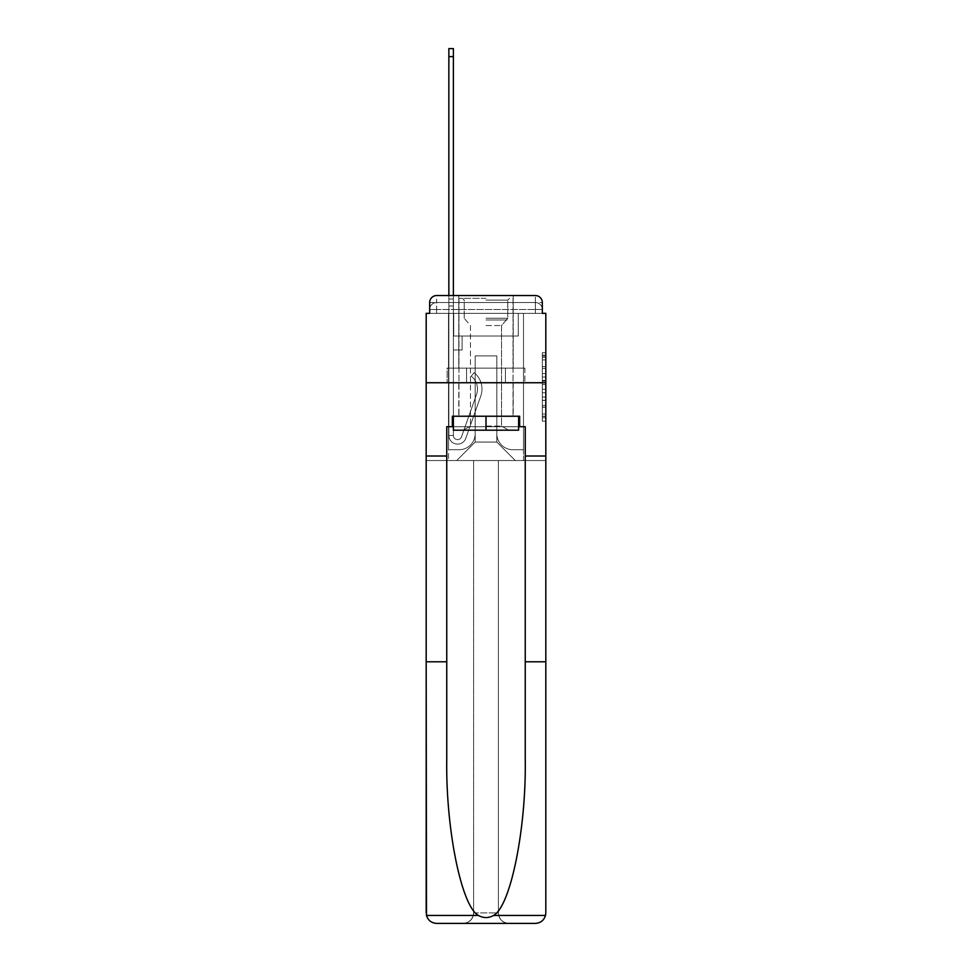 <?xml version="1.0" encoding="UTF-8"?>
<svg xmlns="http://www.w3.org/2000/svg" width="972" height="972" viewBox="0 0 972 972"><rect width="100%" height="100%" fill="white"/><g stroke="black" fill="none" stroke-linecap="round" stroke-linejoin="round"><path stroke-width="0.73" stroke-dasharray="4.86 3.65" d="M542.327 373.588L542.327 384.548L545.814 384.548L545.814 417.753L545.814 356.129L545.814 384.548L542.327 384.548L542.327 355.096L542.327 421.18L542.327 352.702L542.327 416.381L545.814 416.381L542.327 416.381L545.814 416.381L542.327 416.381L542.327 405.433L542.327 421.18L545.814 421.18L545.814 352.702L545.814 416.21L545.814 389.335L542.327 389.335L545.814 389.335L545.814 405.433L545.814 357.489L542.327 357.489L545.814 357.489L545.814 421.18L545.814 356.129L545.814 421.18L542.327 421.18L542.327 352.702L545.814 352.702L545.814 356.129L545.814 352.702L545.814 356.129L545.814 352.702L545.814 355.096L545.814 352.702L542.327 352.702L542.327 357.489L545.814 357.489L542.327 357.489L542.327 373.588L545.814 373.588M429.673 313.336L436.647 313.336L429.673 313.336L429.673 302.535L429.673 313.336L535.353 313.336L429.673 313.336L429.673 309.509L535.353 309.509L429.673 309.509L436.647 309.509L436.647 302.535L535.353 302.535L436.647 302.535L535.353 302.535L535.353 309.509L542.327 309.509L535.353 309.509L535.353 302.535L535.353 309.509L542.327 309.509L535.353 309.509L542.327 309.509L535.353 309.509L542.327 309.509L535.353 309.509L542.327 309.509L535.353 309.509L542.327 309.509L535.353 309.509L535.353 302.535L535.353 309.509L535.353 302.535L535.353 309.509L535.353 302.535L535.353 309.509L535.353 302.535L535.353 309.509L535.353 302.535L542.327 302.535L429.673 302.535A6.974 6.974 0 0 1 436.647 295.549L535.353 295.549L436.647 295.549A6.974 6.974 0 0 0 429.673 302.535L436.647 302.535A6.974 6.974 0 0 0 429.673 309.509L436.647 309.509L436.647 302.535A6.974 6.974 0 0 0 429.673 309.509L436.647 309.509L429.673 309.509L436.647 309.509L429.673 309.509L436.647 309.509L429.673 309.509L429.673 313.336L429.673 309.509L429.673 313.336L429.673 309.509L429.673 313.336L426.186 313.336L426.186 661.798L446.756 661.798L446.756 456.002L426.186 456.002L446.756 456.002L446.756 426.708L446.756 661.798M513.204 295.549L513.204 368.109L458.796 368.109L513.204 368.109L458.796 368.109L458.796 295.549L513.204 295.549L458.796 295.549L513.204 295.549L458.796 295.549L513.204 295.549L513.204 368.109L458.796 368.109L458.796 295.549M545.814 380.429L545.814 377.015L545.814 380.429L542.327 380.429L542.327 366.651L542.327 407.219L542.327 397.038L545.814 397.038L542.327 397.038L542.327 421.18L545.814 421.18L542.327 421.18L545.814 421.18L542.327 421.18L542.327 352.702L545.814 352.702L542.327 352.702L545.814 352.702L542.327 352.702L542.327 380.429L545.814 380.429M452.345 426.708L452.345 416.235L519.656 416.235L519.656 426.708L452.345 426.708L452.345 416.235L519.656 416.235L452.345 416.235L452.345 426.708L446.756 426.708L525.245 426.708L525.245 456.002L545.814 456.002L545.814 382.749L426.186 382.749L545.814 382.749L426.186 382.749L545.814 382.749L545.814 460.534L426.186 460.534L473.619 460.534L473.619 912.939C472.951 919.245 469.464 922.732 463.158 923.4A10.461 10.461 0 0 0 473.619 912.939L473.619 460.534L473.619 912.939A10.461 10.461 0 0 1 463.158 923.4L436.647 923.4C431.459 923.048 428.069 920.399 426.489 915.442L426.186 912.939A10.461 10.461 0 0 0 436.647 923.4A10.461 10.461 0 0 1 426.186 912.939L426.186 382.749L426.186 460.534L545.814 460.534L426.186 460.534L426.186 912.939M542.327 313.336L542.327 309.509L542.327 313.336L542.327 309.509L542.327 313.336L542.327 309.509L542.327 313.336L535.353 313.336L542.327 313.336L542.327 302.535A6.974 6.974 0 0 0 535.353 295.549A6.974 6.974 0 0 1 542.327 302.535L542.327 313.336L535.353 313.336L545.814 313.336L545.814 382.749L426.186 382.749L545.814 382.749L545.814 661.798L545.814 456.002L525.245 456.002L545.814 456.002M448.857 295.549L453.389 295.549L453.389 299.036L453.389 48.6L453.389 336.02L462.101 336.02L453.389 336.02L462.101 336.02L453.389 336.02L453.389 435.42A4.18 4.18 0 0 0 461.518 436.817A4.18 4.18 0 0 1 453.389 435.42A4.18 4.18 0 0 0 461.518 436.817L476.511 394.511A16.39 16.39 0 0 0 471.25 376.188A16.39 16.39 0 0 1 476.511 394.511A16.39 16.39 0 0 0 471.25 376.188L474.069 372.641A20.922 20.922 0 0 1 480.788 396.017L465.795 438.336A8.724 8.724 0 0 1 448.857 435.42L448.857 299.036L453.389 299.036L453.389 48.6L453.389 336.02L453.389 48.6L453.389 336.02L462.101 336.02L462.101 349.969L462.101 336.02L462.101 349.969L453.389 349.969L453.389 435.42L448.857 435.42L448.857 299.036L453.389 299.036L453.389 48.6L453.389 306.022L453.389 48.6L448.857 48.6L448.857 306.022L448.857 299.036L453.389 299.036L453.389 336.02L462.101 336.02L453.389 336.02L453.389 349.969L453.389 299.036L448.857 299.036L453.389 299.036L448.857 299.036L448.857 48.6L448.857 306.022L448.857 299.036L453.389 299.036L448.857 299.036L453.389 299.036L448.857 299.036L448.857 48.6L448.857 306.022L448.857 299.036L453.389 299.036L448.857 299.036L453.389 299.036L448.857 299.036L448.857 48.6L448.857 306.022L448.857 299.036L453.389 299.036L448.857 299.036L453.389 299.036L448.857 299.036L448.857 48.6L448.857 306.022L448.857 299.036L453.389 299.036L448.857 299.036L453.389 299.036L448.857 299.036L448.857 56.619L448.857 306.022L453.389 306.022L453.389 336.02L462.101 336.02L453.389 336.02L462.101 336.02L462.101 349.969L453.389 349.969L453.389 435.42L448.857 435.42L448.857 306.022L453.389 306.022L453.389 299.036L448.857 299.036L453.389 299.036L448.857 299.036L453.389 299.036L453.389 435.42A4.18 4.18 0 0 0 461.518 436.817L476.511 394.511A16.39 16.39 0 0 0 471.25 376.188L474.069 372.641A20.922 20.922 0 0 1 480.788 396.017L465.795 438.336A8.724 8.724 0 0 1 448.857 435.42L448.857 306.022L453.389 306.022L453.389 336.02L453.389 306.022L453.389 336.02L462.101 336.02L462.101 349.969L453.389 349.969L453.389 336.02L462.101 336.02L453.389 336.02L453.389 435.42A4.18 4.18 0 0 0 461.518 436.817A4.18 4.18 0 0 1 453.389 435.42L448.857 435.42L448.857 306.022L453.389 306.022L453.389 336.02L462.101 336.02L453.389 336.02L462.101 336.02L462.101 349.969L453.389 349.969L453.389 435.42L448.857 435.42L448.857 306.022L453.389 306.022L453.389 349.969L453.389 336.02L462.101 336.02L462.101 349.969L462.101 336.02L453.389 336.02L462.101 336.02L453.389 336.02L453.389 435.42A4.18 4.18 0 0 0 461.518 436.817L476.511 394.511A16.39 16.39 0 0 0 471.25 376.188A16.39 16.39 0 0 1 476.511 394.511A16.39 16.39 0 0 0 471.25 376.188L474.069 372.641A20.922 20.922 0 0 1 480.788 396.017L465.795 438.336A8.724 8.724 0 0 1 448.857 435.42L448.857 306.022L453.389 306.022L453.389 336.02L462.101 336.02L462.101 349.969L462.101 336.02L462.101 349.969L453.389 349.969L453.389 435.42A4.18 4.18 0 0 0 461.518 436.817L476.511 394.511A16.39 16.39 0 0 0 471.25 376.188L474.069 372.641A20.922 20.922 0 0 1 480.788 396.017L465.795 438.336A8.724 8.724 0 0 1 448.857 435.42L448.857 306.022L453.389 306.022L448.857 306.022L453.389 306.022L448.857 306.022L453.389 306.022L448.857 306.022L453.389 306.022L448.857 306.022L448.857 435.42L448.857 295.549M496.814 433.682A16.05 16.05 0 0 0 512.864 449.72A16.05 16.05 0 0 1 496.814 433.682L496.814 355.898L496.814 433.682A16.05 16.05 0 0 0 512.864 449.72L523.495 449.72L512.864 449.72A16.05 16.05 0 0 1 496.814 433.682L496.814 355.898L475.187 355.898L496.814 355.898L496.814 433.682A16.05 16.05 0 0 0 512.864 449.72L523.495 449.72L512.864 449.72A16.05 16.05 0 0 1 496.814 433.682L496.814 355.898L475.187 355.898L475.187 433.682L475.187 355.898L496.814 355.898L496.814 433.682A16.05 16.05 0 0 0 512.864 449.72L523.495 449.72L512.864 449.72A16.05 16.05 0 0 1 496.814 433.682L496.814 355.898L475.187 355.898L475.187 433.682A16.05 16.05 0 0 1 459.136 449.72A16.05 16.05 0 0 0 475.187 433.682L475.187 355.898L496.814 355.898L496.814 433.682A16.05 16.05 0 0 0 512.864 449.72L523.495 449.72L512.864 449.72A16.05 16.05 0 0 1 496.814 433.682L496.814 355.898L475.187 355.898L475.187 433.682A16.05 16.05 0 0 1 459.136 449.72L448.505 449.72L459.136 449.72A16.05 16.05 0 0 0 475.187 433.682L475.187 355.898L496.814 355.898L496.814 433.682A16.05 16.05 0 0 0 512.864 449.72L523.495 449.72L512.864 449.72A16.05 16.05 0 0 1 496.814 433.682L496.814 355.898L475.187 355.898L475.187 433.682A16.05 16.05 0 0 1 459.136 449.72L448.505 449.72L459.136 449.72A16.05 16.05 0 0 0 475.187 433.682L475.187 355.898L496.814 355.898L496.814 433.682M448.505 313.336L448.505 449.72L459.136 449.72A16.05 16.05 0 0 0 475.187 433.682A16.05 16.05 0 0 1 459.136 449.72L448.505 449.72L448.505 313.336L453.73 313.336L453.73 336.02L518.27 336.02L453.73 336.02L518.27 336.02L453.73 336.02L518.27 336.02L453.73 336.02L518.27 336.02L453.73 336.02L518.27 336.02L453.73 336.02L518.27 336.02L453.73 336.02L518.27 336.02L453.73 336.02L453.73 313.336L448.505 313.336L448.505 449.72L448.505 313.336L453.73 313.336L453.73 336.02L453.73 313.336L448.505 313.336L448.505 449.72L448.505 313.336L453.73 313.336L453.73 336.02L453.73 313.336L448.505 313.336L448.505 449.72L448.505 313.336L453.73 313.336L453.73 336.02L453.73 313.336L448.505 313.336L448.505 449.72L448.505 313.336L453.73 313.336L453.73 336.02L453.73 313.336L448.505 313.336L448.505 449.72L459.136 449.72A16.05 16.05 0 0 0 475.187 433.682L475.187 355.898L475.187 433.682A16.05 16.05 0 0 1 459.136 449.72A16.05 16.05 0 0 0 475.187 433.682L475.187 355.898L496.814 355.898L475.187 355.898L475.187 433.682A16.05 16.05 0 0 1 459.136 449.72L448.505 449.72L448.505 313.336L453.73 313.336L453.73 336.02L453.73 313.336L448.505 313.336L448.505 460.534L456.706 460.534L448.505 460.534L448.505 313.336L453.73 313.336L453.73 336.02L453.73 313.336L448.505 313.336M518.27 313.336L518.27 336.02L518.27 313.336L523.495 313.336L523.495 449.72L512.864 449.72L523.495 449.72L523.495 313.336L518.27 313.336L518.27 336.02L518.27 313.336L523.495 313.336L523.495 449.72L523.495 313.336L518.27 313.336L518.27 336.02L518.27 313.336L523.495 313.336L523.495 449.72L523.495 313.336L518.27 313.336L518.27 336.02L518.27 313.336L523.495 313.336L523.495 449.72L523.495 313.336L518.27 313.336L518.27 336.02L518.27 313.336L523.495 313.336L523.495 449.72L523.495 313.336L518.27 313.336L518.27 336.02L518.27 313.336L523.495 313.336L523.495 449.72L523.495 313.336L518.27 313.336L518.27 336.02L518.27 313.336L523.495 313.336L523.495 460.534L456.706 460.534L523.495 460.534L523.495 313.336L518.27 313.336M496.814 355.898L496.814 442.053L496.814 355.898L475.187 355.898L475.187 442.053L496.814 442.053L475.187 442.053L475.187 355.898L475.187 442.053L456.706 460.534L475.187 442.053L456.706 460.534L475.187 442.053L475.187 355.898L496.814 355.898L496.814 442.053L515.294 460.534L496.814 442.053L515.294 460.534L496.814 442.053L496.814 355.898L475.187 355.898L496.814 355.898M466.572 382.749L524.868 382.749L466.572 382.749L466.572 368.109L447.132 368.109L524.868 368.109L466.572 368.109L466.572 382.749L466.572 368.109L447.132 368.109L447.132 382.749L447.132 368.109L505.428 368.109L505.428 382.749L524.868 382.749L505.428 382.749L505.428 368.109L524.868 368.109L524.868 382.749L524.868 368.109L466.572 368.109L466.572 382.749M436.647 295.549A6.974 6.974 0 0 0 429.673 302.535A6.974 6.974 0 0 1 436.647 295.549L436.647 302.535A6.974 6.974 0 0 0 429.673 309.509L436.647 309.509L429.673 309.509A6.974 6.974 0 0 1 436.647 302.535A6.974 6.974 0 0 0 429.673 309.509A6.974 6.974 0 0 1 436.647 302.535L436.647 295.549M535.353 295.549A6.974 6.974 0 0 1 542.327 302.535A6.974 6.974 0 0 0 535.353 295.549L535.353 313.336L535.353 295.549M505.428 368.109L505.428 382.749L505.428 368.109M542.327 384.548L545.814 384.548L542.327 384.548M542.327 355.096L542.327 352.702L542.327 355.096L545.814 355.096L542.327 355.096M542.327 407.049L542.327 392.761L542.327 407.049L545.814 407.049L542.327 407.049M542.327 392.761L542.327 389.335L545.814 389.335L542.327 389.335L542.327 392.761L545.814 392.761L542.327 392.761M542.327 366.651L542.327 357.489L542.327 366.651L545.814 366.651L542.327 366.651M542.327 352.702L545.814 352.702L542.327 352.702L542.327 356.129L542.327 352.702L545.814 352.702M542.327 421.18L545.814 421.18L542.327 421.18L542.327 417.753L542.327 421.18M461.518 436.817A4.18 4.18 0 0 1 453.389 435.42L448.857 435.42A8.724 8.724 0 0 0 465.795 438.336A8.724 8.724 0 0 1 448.857 435.42A8.724 8.724 0 0 0 465.795 438.336A8.724 8.724 0 0 1 448.857 435.42A8.724 8.724 0 0 0 465.795 438.336A8.724 8.724 0 0 1 448.857 435.42A8.724 8.724 0 0 0 465.795 438.336A8.724 8.724 0 0 1 448.857 435.42L453.389 435.42A4.18 4.18 0 0 0 461.518 436.817L476.511 394.511A16.39 16.39 0 0 0 471.25 376.188A16.39 16.39 0 0 1 476.511 394.511A16.39 16.39 0 0 0 471.25 376.188L474.069 372.641A20.922 20.922 0 0 1 480.788 396.017L465.795 438.336A8.724 8.724 0 0 1 448.857 435.42A8.724 8.724 0 0 0 465.795 438.336A8.724 8.724 0 0 1 448.857 435.42A8.724 8.724 0 0 0 465.795 438.336A8.724 8.724 0 0 1 448.857 435.42L453.389 435.42A4.18 4.18 0 0 0 461.518 436.817L476.511 394.511A16.39 16.39 0 0 0 471.25 376.188L474.069 372.641A20.922 20.922 0 0 1 480.788 396.017L465.795 438.336A8.724 8.724 0 0 1 448.857 435.42L453.389 435.42A4.18 4.18 0 0 0 461.518 436.817A4.18 4.18 0 0 1 453.389 435.42A4.18 4.18 0 0 0 461.518 436.817L476.511 394.511A16.39 16.39 0 0 0 471.25 376.188A16.39 16.39 0 0 1 476.511 394.511A16.39 16.39 0 0 0 471.25 376.188L474.069 372.641A20.922 20.922 0 0 1 480.788 396.017L465.795 438.336A8.724 8.724 0 0 1 448.857 435.42A8.724 8.724 0 0 0 465.795 438.336A8.724 8.724 0 0 1 448.857 435.42L453.389 435.42L448.857 435.42A8.724 8.724 0 0 0 465.795 438.336A8.724 8.724 0 0 1 448.857 435.42A8.724 8.724 0 0 0 465.795 438.336A8.724 8.724 0 0 1 448.857 435.42L453.389 435.42A4.18 4.18 0 0 0 461.518 436.817L476.511 394.511A16.39 16.39 0 0 0 471.25 376.188L474.069 372.641A20.922 20.922 0 0 1 480.788 396.017L465.795 438.336A8.724 8.724 0 0 1 448.857 435.42L453.389 435.42A4.18 4.18 0 0 0 461.518 436.817A4.18 4.18 0 0 1 453.389 435.42A4.18 4.18 0 0 0 461.518 436.817L476.511 394.511A16.39 16.39 0 0 0 471.25 376.188A16.39 16.39 0 0 1 476.511 394.511A16.39 16.39 0 0 0 471.25 376.188L474.069 372.641A20.922 20.922 0 0 1 480.788 396.017L465.795 438.336A8.724 8.724 0 0 1 448.857 435.42A8.724 8.724 0 0 0 465.795 438.336L480.788 396.017A20.922 20.922 0 0 0 474.069 372.641A20.922 20.922 0 0 1 480.788 396.017A20.922 20.922 0 0 0 474.069 372.641A20.922 20.922 0 0 1 480.788 396.017A20.922 20.922 0 0 0 474.069 372.641A20.922 20.922 0 0 1 480.788 396.017A20.922 20.922 0 0 0 474.069 372.641A20.922 20.922 0 0 1 480.788 396.017A20.922 20.922 0 0 0 474.069 372.641A20.922 20.922 0 0 1 480.788 396.017A20.922 20.922 0 0 0 474.069 372.641A20.922 20.922 0 0 1 480.788 396.017A20.922 20.922 0 0 0 474.069 372.641A20.922 20.922 0 0 1 480.788 396.017A20.922 20.922 0 0 0 474.069 372.641A20.922 20.922 0 0 1 480.788 396.017A20.922 20.922 0 0 0 474.069 372.641A20.922 20.922 0 0 1 480.788 396.017A20.922 20.922 0 0 0 474.069 372.641L471.25 376.188A16.39 16.39 0 0 1 476.511 394.511L461.518 436.817A4.18 4.18 0 0 1 453.389 435.42A4.18 4.18 0 0 0 461.518 436.817L476.511 394.511L461.518 436.817A4.18 4.18 0 0 1 453.389 435.42L448.857 435.42L453.389 435.42A4.18 4.18 0 0 0 461.518 436.817L476.511 394.511A16.39 16.39 0 0 0 471.25 376.188L474.069 372.641L471.25 376.188A16.39 16.39 0 0 1 476.511 394.511L461.518 436.817A4.18 4.18 0 0 1 453.389 435.42L453.389 336.02L462.101 336.02L453.389 336.02L453.389 435.42A4.18 4.18 0 0 0 461.518 436.817L476.511 394.511A16.39 16.39 0 0 0 471.25 376.188L474.069 372.641L471.25 376.188A16.39 16.39 0 0 1 476.511 394.511L461.518 436.817A4.18 4.18 0 0 1 453.389 435.42L453.389 336.02L462.101 336.02L462.101 349.969L453.389 349.969L453.389 435.42A4.18 4.18 0 0 0 461.518 436.817L476.511 394.511A16.39 16.39 0 0 0 471.25 376.188L474.069 372.641L471.25 376.188A16.39 16.39 0 0 1 476.511 394.511L461.518 436.817A4.18 4.18 0 0 1 453.389 435.42L453.389 336.02L462.101 336.02L462.101 349.969L453.389 349.969L453.389 435.42A4.18 4.18 0 0 0 461.518 436.817L476.511 394.511A16.39 16.39 0 0 0 471.25 376.188L474.069 372.641L471.25 376.188A16.39 16.39 0 0 1 476.511 394.511L461.518 436.817M462.101 349.969L453.389 349.969L453.389 336.02L462.101 336.02L462.101 349.969L462.101 336.02L462.101 349.969L462.101 336.02L453.389 336.02L462.101 336.02L462.101 349.969L453.389 349.969L462.101 349.969L453.389 349.969L462.101 349.969L462.101 336.02L462.101 349.969L462.101 336.02L462.101 349.969L453.389 349.969L462.101 349.969L453.389 349.969L462.101 349.969L462.101 336.02L462.101 349.969L453.389 349.969L462.101 349.969L453.389 349.969L462.101 349.969L462.101 336.02L462.101 349.969L453.389 349.969L462.101 349.969L453.389 349.969L462.101 349.969L462.101 336.02L462.101 349.969L453.389 349.969L462.101 349.969M513.204 382.749L513.204 416.235L458.796 416.235L513.204 416.235L458.796 416.235L513.204 416.235L513.204 382.749L458.796 382.749L458.796 416.235L458.796 382.749L513.204 382.749M545.814 912.939A10.461 10.461 0 0 1 535.353 923.4L508.842 923.4A10.461 10.461 0 0 1 498.381 912.939A10.461 10.461 0 0 0 508.842 923.4C502.536 922.732 499.049 919.245 498.381 912.939L498.381 460.534L545.814 460.534L545.511 915.442C543.931 920.399 540.541 923.048 535.353 923.4A10.461 10.461 0 0 0 545.814 912.939L545.814 661.798L525.245 661.798L525.245 759.363C526.326 828.679 510.579 906.329 493.594 915.442C488.539 918.261 483.473 918.261 478.406 915.442C461.421 906.329 445.674 828.679 446.756 759.363L446.756 426.708L525.245 426.708L519.656 426.708L519.656 416.235L519.656 426.708M525.245 456.002L525.245 661.798M426.186 456.002L446.756 456.002M508.842 923.4L463.158 923.4L508.842 923.4C502.536 922.732 499.049 919.245 498.381 912.939L498.381 460.534L426.186 460.534L426.186 382.749L426.186 460.534L545.814 460.534L498.381 460.534L498.381 912.939L473.619 912.939L473.619 460.534L498.381 460.534L498.381 912.939L473.619 912.939C472.951 919.245 469.464 922.732 463.158 923.4M545.814 382.749L545.814 460.534L545.814 382.749M525.245 426.708L525.245 759.363L525.245 426.708M453.389 426.708L486 426.708L486 416.235L518.611 416.235L453.389 416.235L518.611 416.235L453.389 416.235L486 416.235L458.966 416.235L486 416.235L486 426.708L518.611 426.708M486 298.343L458.966 298.343L486 298.343M486 300.093L507.797 300.093L486 300.093M518.611 416.235L518.611 430.195L518.611 416.235L518.611 430.195L486 430.195L486 416.235L486 430.195L518.611 430.195L453.389 430.195L508.672 430.195L453.389 430.195L453.389 416.235M486 426.064L501.528 426.064L486 426.064M486 325.547L501.528 325.547L486 325.547M486 416.235L486 430.195L463.328 430.195L486 430.195M471.25 376.188L474.069 372.641L471.25 376.188M448.857 299.036L453.389 299.036L448.857 299.036M436.647 313.336L436.647 309.509L436.647 313.336M535.353 313.336L535.353 309.509L535.353 313.336M542.327 405.433L545.814 405.433L542.327 405.433M542.327 400.294L545.814 400.294M542.327 368.449L545.814 368.449L542.327 368.449M542.327 356.129L545.814 356.129M542.327 417.753L545.814 417.753M542.327 413.987L545.814 413.987M542.327 359.895L545.814 359.895M542.327 381.121L545.814 381.121L542.327 381.121M542.327 400.464L545.814 400.464L542.327 400.464M542.327 407.219L545.814 407.219L542.327 407.219M542.327 377.015L545.814 377.015L542.327 377.015M448.857 56.619L453.389 56.619M545.511 915.442L493.594 915.442M478.406 915.442L426.489 915.442M486 318.257L507.797 318.257L486 318.257M486 319.982L507.08 319.982L486 319.982M542.327 309.509A6.974 6.974 0 0 0 535.353 302.535A6.974 6.974 0 0 1 542.327 309.509A6.974 6.974 0 0 0 535.353 302.535A6.974 6.974 0 0 1 542.327 309.509A6.974 6.974 0 0 0 535.353 302.535A6.974 6.974 0 0 1 542.327 309.509M542.327 416.21L545.814 416.21M542.327 416.381L545.814 416.381M542.327 357.489L545.814 357.489M448.857 48.6L453.389 48.6M507.797 300.093L509.547 298.343L507.797 300.093L507.797 318.257L501.528 325.547L501.528 426.064L508.672 430.195L501.528 426.064L501.528 325.547L507.797 318.257L507.797 300.093M458.966 298.343L458.966 416.235L458.966 298.343M513.034 298.343L513.034 416.235L513.034 298.343M464.203 318.257L464.203 300.093L462.453 298.343L464.203 300.093L464.203 318.257L470.472 325.547L470.472 426.064L463.328 430.195L470.472 426.064L470.472 325.547L464.203 318.257"/><path stroke-width="1.46" d="M429.673 302.535L429.673 313.336L429.673 302.535A6.974 6.974 0 0 1 436.647 295.549L448.857 295.549L448.857 48.6L453.389 48.6L453.389 295.549L458.796 295.549M518.611 426.708L519.656 426.708L519.656 416.235L452.345 416.235L452.345 426.708L446.756 426.708L446.756 759.363C445.674 828.679 461.421 906.329 478.406 915.442C483.461 918.261 488.527 918.261 493.594 915.442C510.579 906.329 526.326 828.679 525.245 759.363L525.245 661.798L545.814 661.798L545.814 912.939L545.814 313.336L542.327 313.336L542.327 302.535A6.974 6.974 0 0 0 535.353 295.549L436.647 295.549M446.756 456.002L426.186 456.002L426.186 382.749L545.814 382.749L426.186 382.749L426.186 313.336L429.673 313.336M513.204 295.549L535.353 295.549M542.327 313.336L542.327 302.535M446.756 661.798L426.186 661.798L426.489 915.442C428.069 920.399 431.459 923.048 436.647 923.4L463.158 923.4M436.647 923.4L535.353 923.4L436.647 923.4M508.842 923.4L535.353 923.4C540.541 923.048 543.931 920.399 545.511 915.442L545.814 912.939M426.186 912.939L426.186 456.002M519.656 426.708L525.245 426.708L525.245 456.002L545.814 456.002M525.245 661.798L525.245 456.002M452.345 426.708L453.389 426.708M453.389 416.235L453.389 430.195L518.611 430.195L518.611 416.235M486 416.235L486 430.195M426.489 915.442L478.406 915.442M493.594 915.442L545.511 915.442M448.857 56.619L453.389 56.619"/></g></svg>
